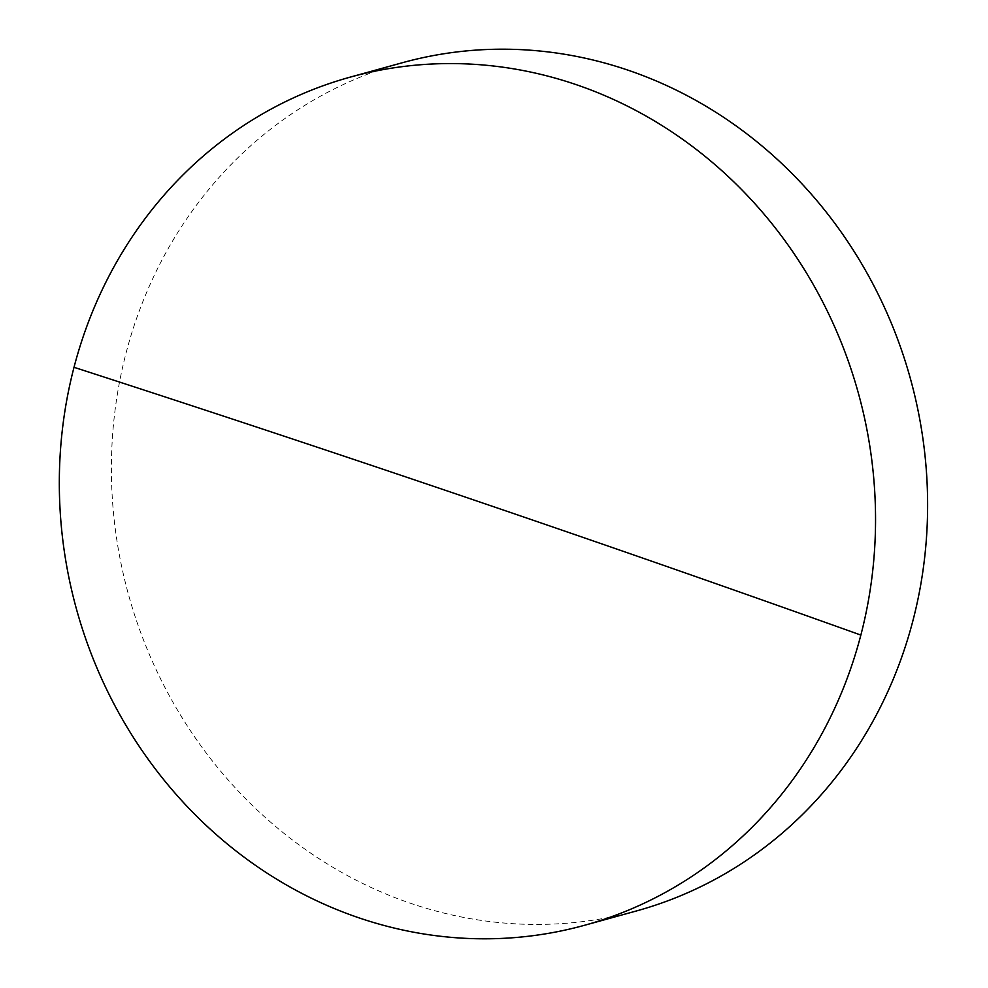 <?xml version="1.0" encoding="UTF-8"?>
<svg xmlns="http://www.w3.org/2000/svg" width="988" height="988" viewBox="0 0 988 988"><rect width="100%" height="100%" fill="white"/><g stroke="black" fill="none" stroke-linecap="round" stroke-linejoin="round"><path stroke-width="0.74" stroke-dasharray="4.94 3.71" d="M402.375 62.726A439.969 405.586 -105.4 0 0 111.409 473.326A439.969 405.586 -105.4 0 0 410.983 903.44A439.969 405.586 -105.4 0 0 636.643 910.899"/><path stroke-width="1.48" d="M575.955 84.56A439.969 405.586 74.6 0 1 860.857 635.074A439.969 405.586 74.6 0 1 584.563 925.274A439.969 405.586 74.6 0 1 358.916 917.827A439.969 405.586 74.6 0 1 74.014 367.301A439.969 405.586 74.6 0 1 350.308 77.101A439.969 405.586 74.6 0 1 575.955 84.56M584.563 925.274L636.643 910.899A439.969 405.586 -105.4 0 0 927.596 500.286A439.969 405.586 -105.4 0 0 628.035 70.173A439.969 405.586 -105.4 0 0 402.375 62.726L350.308 77.101M74.014 367.301A6595.999 1358.278 -165.4 0 1 860.857 635.074"/></g></svg>
